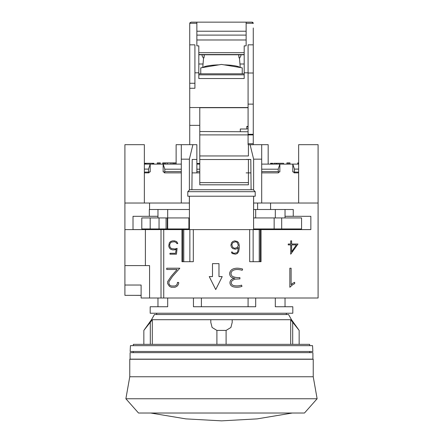 <?xml version="1.0" encoding="UTF-8"?>
<svg xmlns="http://www.w3.org/2000/svg" width="443" height="443" viewBox="0 0 443 443"><rect width="100%" height="100%" fill="white"/><g stroke="black" fill="none" stroke-linecap="round" stroke-linejoin="round"><path stroke-width="0.66" d="M133.332 345.651L133.332 344.349L309.668 344.349L309.668 345.651M221.5 345.651L312.553 345.651L312.863 351.482L130.137 351.482L130.447 345.651L221.5 345.651M130.092 352.65L312.908 352.65L312.908 359.135L130.092 359.135L130.092 352.65M313.234 376.766L129.766 376.766L129.766 359.262L313.234 359.262L313.234 376.766L317.122 398.755L304.485 413.014L138.515 413.014L125.878 398.755L317.122 398.755M167.692 298.001L167.692 306.75L150.188 306.75L150.188 313.234L292.812 313.234L292.812 306.75L275.308 306.75L275.308 298.001M275.308 229.601L275.308 228.953M275.308 217.934L275.308 209.506M255.689 209.506L255.689 217.934M255.689 228.953L255.689 229.601M255.689 298.001L255.689 306.75L193.447 306.75L193.447 298.001M167.692 209.506L167.692 217.934M167.692 228.953L167.692 229.601M248.08 298.001L248.08 306.75M201.404 298.001L201.404 306.75M151.489 319.708L154.452 314.53L288.548 314.53L291.511 319.708L299.158 330.412L290.691 319.719L232.198 319.719L232.198 322.426L230.897 327.482L226.096 330.412L216.904 330.412L212.103 327.482L210.802 322.426L210.802 319.719L152.309 319.719L143.842 330.412L151.489 319.708L291.511 319.708M299.158 344.349L299.158 330.412M290.691 344.349L290.691 319.719M232.198 319.719L232.198 322.426M152.309 319.719L152.309 344.349M143.842 344.349L143.842 330.412M210.802 322.426L210.802 319.719M226.096 344.349L226.096 330.412M216.904 344.349L216.904 330.412M240.726 54.771L240.948 55.796L239.475 58.376M218.881 64.855A18.8 3.262 180 0 0 203.027 67.48M238.722 54.771L239.093 57.856M240.25 67.53L239.491 58.465A17.991 3.123 180 0 0 239.021 57.8L238.65 54.771M239.973 67.48A18.8 3.262 180 0 0 224.119 64.855M253.269 44.843L253.269 73.006L248.08 73.006L248.08 44.843L253.269 44.843L253.269 27.987M253.269 73.006L253.269 144.723L248.08 144.723L248.08 73.006M191.033 22.15L189.742 23.28L191.033 22.15L246.136 22.15L246.136 45.856L244.193 45.856L244.193 78.533L198.807 78.533L198.807 45.856L196.864 45.856L196.864 22.15M253.269 23.446L251.967 22.15L246.136 22.15M246.136 23.28L253.258 23.28A1.296 1.296 0 0 0 251.967 22.15M240.3 131.527L240.3 129.007L246.784 129.007L246.784 126.421L248.08 126.421M248.08 131.754L199.782 131.527L199.782 107.71L248.08 107.71M248.08 126.836L246.784 126.836L246.784 126.421M253.269 104.127L248.08 104.127M248.08 134.893L199.782 134.893L199.782 155.964L248.407 155.964L248.407 144.723L248.08 144.723M199.782 131.527L199.782 134.893M199.782 182.627L199.782 184.814L248.407 184.814L248.407 159.53L199.782 159.53L199.782 182.627L248.407 182.627M199.782 155.964L199.782 159.53M248.407 159.53L250.799 159.447L251.092 189.731M196.864 45.856L196.864 39.981L246.136 39.981L246.136 45.856M248.08 72.807L244.193 72.807M200.757 73.809L200.757 67.857L221.5 64.423L242.243 67.857L242.243 73.809M204.35 54.771L203.979 57.8A17.991 3.123 180 0 0 203.509 58.465L202.75 67.53M203.907 57.856L204.278 54.771M189.731 44.843L194.92 44.843L194.92 88.273L189.731 88.273L189.731 23.446L190.03 22.621M194.92 72.807L198.807 72.807M189.731 88.273L189.731 144.678M199.782 163.478L196.864 163.478M189.731 125.363L199.782 125.363M248.08 107.533L189.731 107.533M194.92 83.256L189.731 83.256M203.525 58.376L202.052 55.796L202.274 54.771M198.807 64.002L203.044 64.002M239.956 64.002L244.193 64.002M198.807 73.809L244.193 73.809M198.807 74.834L244.193 74.834M196.864 31.226L246.136 31.226M146.622 298.001L296.378 298.001M134.5 295.343L141.112 295.403M187.788 191.681L189.731 189.731L253.269 189.731L255.212 191.681L255.212 196.216L187.788 196.216L187.788 191.681L255.212 191.681M189.41 229.601L189.41 196.216M253.59 196.216L253.59 229.601M230.05 271.875L229.69 273.68L229.917 275.12A4.696 4.696 0 0 1 230.127 271.697A5.493 5.493 0 0 1 233.145 268.923A11.861 11.861 0 0 1 238.766 268.297A21.109 21.109 0 0 1 242.648 269.067L242.199 270.291A19.32 19.32 0 0 0 238.644 269.588A10.471 10.471 0 0 0 233.633 270.136A4.203 4.203 0 0 0 231.324 272.224A3.4 3.4 0 0 0 232.63 276.465A14.924 14.924 0 0 0 238.76 277.611L239.912 277.611L239.912 278.907L235.438 279.107A7.426 7.426 0 0 0 231.883 281.034A2.658 2.658 0 0 0 231.789 284.351A3.721 3.721 0 0 0 233.788 285.58A15.012 15.012 0 0 0 241.579 285.148L241.961 286.388A15.278 15.278 0 0 1 233.422 286.831A4.945 4.945 0 0 1 230.77 285.187A4.053 4.053 0 0 1 230.897 280.175A6.108 6.108 0 0 1 234.784 278.276A7.188 7.188 0 0 1 231.755 277.434A4.131 4.131 0 0 1 229.917 275.12M177.062 242.133L177.793 243.606L176.857 243.606L176.369 242.631L174.431 241.734L171.463 242.111L170.505 242.792L169.614 244.752L170.018 247.166L171.408 248.567L175.04 248.977L177.1 248.351L176.447 254.188L169.951 254.188L169.951 253.296L175.572 253.296L176.142 249.32L174.464 249.869L172.565 249.869L170.644 249.232L169.342 247.925L168.705 246.003L169.342 242.786L170.644 241.49L172.565 240.848L174.464 240.848L176.386 241.479L177.062 242.133M212.49 276.604L212.49 263.64L218.969 263.64L218.969 276.604L222.214 276.604L215.73 289.572L209.246 276.604L212.49 276.604M238.351 245.328L237.16 242.36L235.36 241.751L232.835 242.648L231.783 244.763L232.835 247.432L234.768 248.318L237.298 247.432L238.351 245.328M238.616 242.781L239.253 245.322L239.253 248.473L238.639 251.613L237.332 253.546L235.394 254.188L232.154 253.546L231.407 252.034L232.353 252.034L232.747 252.798L234.153 253.285L236.889 252.765L237.725 251.508L238.351 247.543L237.315 248.573L235.394 249.215L232.819 248.573L231.512 247.277L230.881 245.356L231.512 242.781L232.819 241.49L234.735 240.848L237.315 241.49L238.616 242.781M294.673 282.307L294.673 283.647L292.812 284.589L289.838 287.274L289.838 268.214L291.112 268.214L291.112 284.81L292.563 283.348L294.673 282.307M291.61 244.913L291.61 251.774L296.378 244.913L291.61 244.913M291.61 244.021L297.995 244.021L290.719 254.188L290.719 244.913L288.227 244.913L288.227 244.021L290.719 244.021L290.719 240.848L291.61 240.848L291.61 244.021M166.718 268.214L179.819 268.214L172.399 276.554L168.899 281.814L168.899 283.487L169.73 285.165L171.419 286.006L174.869 286.006L176.547 285.159L177.388 283.487L177.388 282.44L178.679 282.44L178.679 283.586L177.776 285.447L176.829 286.372L174.968 287.274L171.308 287.274L169.459 286.355L167.598 283.564L167.598 281.682L171.208 276.271L177.128 269.488L166.718 269.488L166.718 268.214M181.957 261.697L181.957 229.601L163.738 229.601L163.738 298.001L318.096 298.001L318.096 203.021L270.573 203.021L270.573 209.506L293.249 209.506L293.249 216.311L310.853 216.311L310.853 229.601L261.043 229.601L261.043 261.697L249.691 261.697L249.691 229.601L193.309 229.601L193.309 261.697L181.957 261.697M189.377 190.086L189.377 159.175L192.91 144.678L196.864 144.678L196.864 172.881L192.068 172.881M192.201 159.447L196.864 159.447L192.201 159.447L191.908 189.731M253.623 196.216L253.623 203.021L270.573 203.021M253.59 209.506L253.651 203.021M163.738 229.601L124.904 229.601L124.904 203.021L189.349 203.021L189.41 209.506M189.349 203.021L189.377 196.216M246.136 159.447L250.799 159.447M250.107 144.723L253.623 159.175L253.623 190.086M124.904 229.601L124.904 295.343L141.112 295.343M145.393 164.115L145.393 163.284L144.761 163.284L144.761 164.115M146.002 164.115L146.002 163.284L145.393 163.284M152.497 164.126L152.497 163.284L146.002 163.284M153.151 163.284L153.848 163.284L153.848 164.126L153.151 164.126L153.151 163.284L152.497 163.284M287.911 164.126L286.892 164.126L286.892 162.897L287.911 162.897L287.911 164.126L288.952 164.126L288.952 162.897L287.911 162.897M288.952 162.897L289.971 162.897L289.971 164.126L288.952 164.126M298.648 162.897L297.768 162.897L297.768 164.115M298.034 164.115L298.034 162.897M158.251 164.126L157.237 164.126L157.237 162.897L158.251 162.897L158.251 164.126L159.297 164.126L159.297 162.897L158.251 162.897M159.297 162.897L160.311 162.897L160.311 164.126L159.297 164.126M173.772 164.115L173.772 162.897L162.719 162.897L162.719 164.126L163.146 164.126L150.199 164.126L150.199 171.906L149.396 171.901L148.931 172.864L148.543 172.094L148.543 169.099L150.199 164.126M172.831 164.115L172.831 162.897M174.68 164.115L174.68 162.897L173.772 162.897M175.821 164.115L175.821 162.897L174.68 162.897M170.97 164.115L170.97 162.897M167.31 164.115L167.31 162.897M165.46 164.115L165.46 162.897M164.514 164.115L164.514 162.897M163.6 164.115L163.6 162.897M271.293 164.115L271.293 163.284L270.584 163.284L270.584 164.115M272.024 164.115L272.024 163.284L271.293 163.284M272.738 164.115L272.738 163.284L272.024 163.284M273.813 164.115L273.813 163.284L276.305 163.284L276.305 164.115M276.515 164.115L276.305 163.284M276.515 163.284L283.575 163.284L283.575 164.126L283.011 164.126M253.59 228.953L301.567 228.953L301.567 217.934L253.59 217.934M189.41 228.953L167.687 228.953L167.687 217.934L141.799 217.934L141.799 228.953L167.687 228.953M281.682 228.953L281.682 217.934M274.151 228.953L274.151 217.934M189.41 217.934L167.687 217.934M159.048 228.953L159.048 217.934M298.648 172.094L294.457 172.094L294.069 172.864L293.604 171.901L292.801 171.906L292.801 164.126L279.854 164.126L279.854 171.906L279.057 171.901L278.409 172.864L278.204 169.088L279.854 164.126M181.303 203.021L181.303 144.678L176.12 144.678L176.12 164.115M268.176 164.115L268.176 144.678L261.697 144.678L261.697 203.021M189.349 209.506L149.324 209.506L149.324 216.311L133.011 216.311L157.968 216.317M285.032 216.317L310.853 216.317M285.032 216.284L293.249 216.284M149.324 216.284L157.968 216.284M310.853 229.557L285.032 229.557M157.968 229.557L133.011 229.557M181.957 229.601L193.309 229.601M249.691 229.601L261.043 229.601M270.573 209.506L253.651 209.506M257.61 209.506L257.61 203.021L257.61 209.506M133.011 216.311L133.011 229.601M149.551 209.506L149.551 203.021M145.393 229.601L145.393 265.584L149.573 265.584L149.573 298.001L163.738 298.001M294.457 172.094L294.457 169.099L298.648 169.099M292.801 164.126L294.457 169.099M294.252 172.864L298.648 172.864L294.252 172.864M261.697 172.864L278.409 172.864L261.697 172.864M292.801 171.906L293.604 171.906M279.051 171.906L279.854 171.906M298.648 203.021L298.648 144.678L318.096 144.678L318.096 203.021M292.934 164.115L298.648 164.115M164.796 172.144L164.414 172.864L163.943 171.901L163.146 171.906L163.146 164.115L164.796 169.088L164.796 172.144M144.352 169.099L148.543 169.099M148.543 172.094L144.352 172.094M144.352 164.115L150.066 164.115M163.273 164.115L181.303 164.115M164.796 169.187L181.303 169.187M149.396 171.906L150.199 171.906M163.146 171.906L163.949 171.906M144.352 172.864L148.748 172.864M144.352 203.021L144.352 144.678L124.904 144.678L124.904 203.021M261.697 169.187L278.204 169.187M199.782 171.591L196.864 171.591L196.864 169.187L199.782 169.187M261.697 164.115L279.727 164.115M196.864 164.115L199.782 164.115M164.591 172.864L181.303 172.864M196.864 172.864L199.782 172.864L196.864 172.864M246.136 172.881L250.932 172.881M253.269 144.678L261.697 144.678M253.623 159.175L261.697 159.175M181.303 159.175L189.377 159.175M181.303 144.678L192.91 144.678M124.904 285.032L141.112 285.032L141.112 298.001L149.573 298.001M124.904 265.584L145.393 265.584M292.69 344.349L292.69 322.426M150.31 344.349L150.31 322.426M253.269 134.301L248.08 134.301M253.269 134.916L248.08 134.916M253.269 143.731L248.08 143.731M196.864 35.113L246.136 35.113M189.742 23.28L196.864 23.28M198.807 52.689L244.193 52.689M198.807 54.555L244.193 54.555M198.807 54.655L244.193 54.655M188.901 228.953L188.901 217.934M167.26 228.953L167.26 217.934M166.075 228.953L166.075 217.934M150.188 228.953L150.188 217.934M182.737 229.601L182.737 261.697M183.773 229.601L183.773 261.697M189.864 229.601L189.864 261.697M253.136 229.601L253.136 261.697M259.227 229.601L259.227 261.697M260.262 229.601L260.262 261.697M161.014 229.601L161.014 298.001M261.697 171.591L278.204 171.591M164.796 171.591L181.303 171.591M309.751 351.482L309.812 352.65M292.347 413.014L257.139 418.884L221.65 420.85M150.653 413.014L185.861 418.884L221.5 420.85M129.766 376.766L125.878 398.755M157.968 209.506L157.968 217.934M157.968 228.953L157.968 229.601M157.968 298.001L157.968 306.75M285.032 209.506L285.032 217.934M285.032 228.953L285.032 229.601M285.032 298.001L285.032 306.75M286.328 314.53L286.328 313.234M156.672 314.53L156.672 313.234M133.249 351.482L133.188 352.65M248.08 128.797L246.784 128.797M198.807 54.771L244.193 54.771M141.799 228.953L141.799 217.934"/></g></svg>
